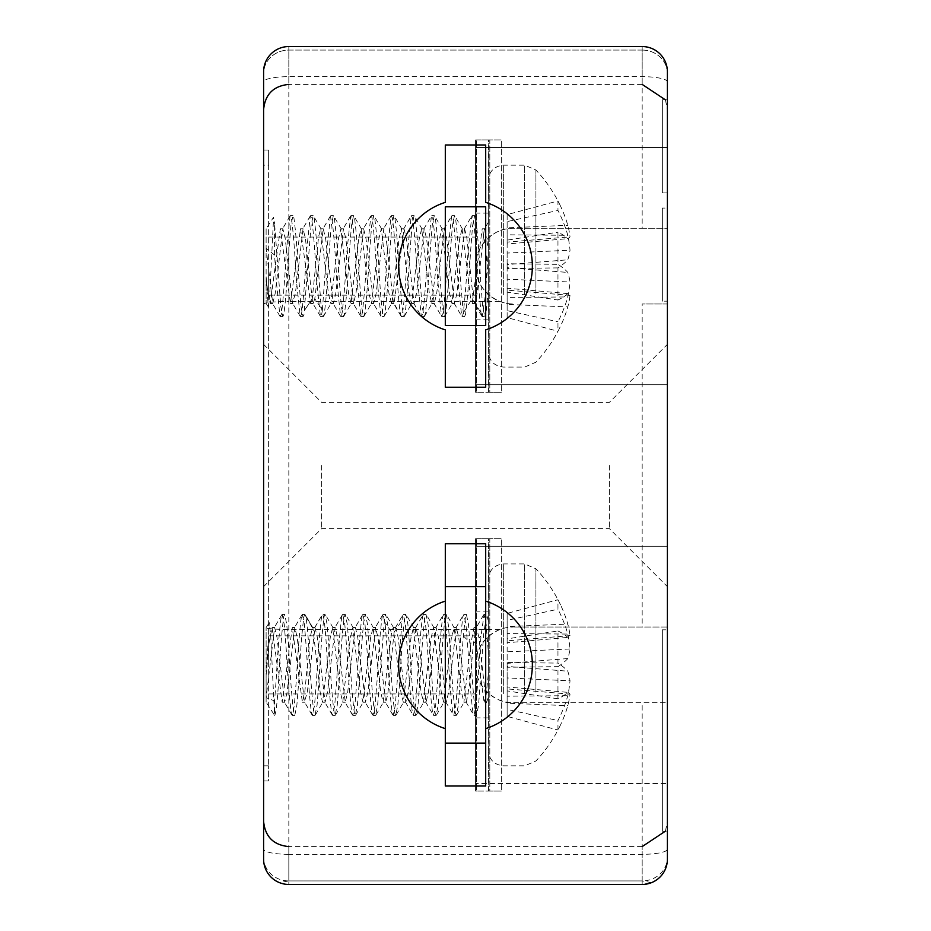 <?xml version="1.0" encoding="UTF-8"?>
<svg xmlns="http://www.w3.org/2000/svg" width="931" height="931" viewBox="0 0 931 931"><rect width="100%" height="100%" fill="white"/><g stroke="black" fill="none" stroke-linecap="round" stroke-linejoin="round"><path stroke-width="0.7" stroke-dasharray="4.66 3.49" d="M667.399 73.549A25.242 23.473 -0 0 0 642.169 50.076L642.169 46.55A25.242 25.242 0 0 1 667.399 71.792A25.242 25.242 0 0 0 642.169 46.55L642.169 228.258L513.447 228.258C494.722 226.57 473.902 247.39 475.59 266.115L475.59 295.174L475.59 266.115C476.474 282.849 484.562 294.627 499.866 301.458L288.831 301.458L288.831 46.55L288.831 84.407L288.831 46.55L642.169 46.55L288.831 46.55A25.242 25.242 0 0 0 263.601 71.792L263.601 73.549A25.242 23.473 180 0 1 288.831 50.076L642.169 50.076L642.169 46.55A25.242 25.242 0 0 1 667.399 71.792L667.399 73.549A25.242 23.473 180 0 0 642.169 50.076L642.169 84.407L642.169 50.076L288.831 50.076A25.242 23.473 0 0 0 263.601 73.549M268.64 266.115L268.64 295.174L268.64 266.115M667.387 627.029L513.447 627.029L667.387 627.029L667.399 546.264L667.399 783.495L667.399 702.742L513.447 702.742A37.857 37.857 0 0 1 475.59 664.885A37.857 37.857 0 0 1 513.447 627.029A37.857 37.857 0 0 0 499.866 629.542C484.562 636.373 476.474 648.151 475.59 664.885L475.59 635.826L475.59 664.885C473.902 683.61 494.722 704.43 513.447 702.742L667.399 702.742L667.399 849.177A25.242 5.167 0 0 1 642.169 854.332L288.831 854.332L288.831 301.458C273.609 301.621 265.207 302.494 263.601 304.065L263.601 859.208A25.242 25.242 0 0 0 288.831 884.45L288.831 880.924L279.463 882.646L288.831 884.45L288.831 854.332A25.242 5.167 180 0 1 263.601 849.177M268.64 664.885L268.64 635.826L268.64 664.885M667.399 831.162L667.399 629.833L667.399 831.162L667.399 629.833L667.399 831.162L662.36 831.162L662.36 629.833L667.399 629.833L662.36 629.833L662.36 831.162L667.399 831.162M667.399 192.926L667.399 99.838L667.399 192.926L667.399 99.838L667.399 192.926L662.36 192.926L667.399 192.926L662.36 192.926L662.36 99.838L662.36 192.926L667.399 192.926M667.399 208.079L667.399 301.167L667.399 208.079L667.399 301.167L667.399 208.079L662.36 208.079L662.36 301.167L667.399 301.167L662.36 301.167L662.36 208.079L667.399 208.079M642.169 228.258L667.399 228.258L667.399 81.823A25.242 5.167 180 0 0 642.169 76.668L288.831 76.668A25.242 5.167 180 0 0 263.601 81.823L263.601 304.065M651.537 882.646L642.169 880.924L642.169 884.45L651.537 882.646C661.65 877.968 666.945 870.159 667.399 859.208A25.242 25.242 0 0 1 642.169 884.45A25.242 25.242 0 0 0 667.399 859.208L667.399 849.177M667.399 626.935L667.399 304.065M499.866 301.458A37.857 37.857 0 0 0 513.447 303.971A37.857 37.857 0 0 1 475.59 266.115L475.59 384.736L475.59 266.115A37.857 37.857 0 0 1 513.447 228.258L667.399 228.258L667.399 147.505L667.399 384.736L667.399 303.971L642.169 303.971L642.169 627.029M667.399 465.5L667.399 586.646L667.399 465.5M263.601 165.171L263.601 765.829L263.601 165.171L268.64 165.171L268.64 765.829L268.64 150.031L263.601 150.031L268.64 150.031L268.64 165.171L263.601 165.171M263.601 780.969L263.601 765.829L263.601 780.969L268.64 780.969L268.64 765.829L268.64 780.969L263.601 780.969M263.601 821.351L263.601 859.208C264.055 870.159 269.35 877.968 279.463 882.646M263.601 465.5L263.601 586.646L263.601 465.5M667.399 303.971L642.169 303.971M499.866 629.542L288.831 629.542C273.609 629.379 265.207 628.506 263.601 626.935M445.309 728.636L445.309 601.123A66.881 66.881 0 0 0 445.309 728.636L445.309 786.02L485.691 786.02L485.691 728.636A66.881 66.881 0 0 0 485.691 601.123L485.691 586.646L445.309 586.646M445.309 743.113L485.691 743.113L485.691 728.636M667.399 859.208A25.242 25.242 0 0 1 642.169 884.45L288.831 884.45L642.169 884.45L642.169 702.742M642.169 880.924L288.831 880.924L288.831 846.593L288.831 880.924L642.169 880.924L642.169 846.593L642.169 880.924A25.242 23.473 0 0 0 667.399 857.451M485.691 329.877A66.881 66.881 0 0 0 485.691 202.364L485.691 144.98L445.309 144.98L445.309 202.364A66.881 66.881 0 0 0 445.309 329.877L445.309 387.261L485.691 387.261L485.691 329.877M485.691 601.123L485.691 543.739L445.309 543.739L445.309 601.123M263.601 71.792A25.242 25.242 0 0 1 288.831 46.55A25.242 25.242 0 0 0 263.601 71.792A25.242 25.242 0 0 1 288.831 46.55M263.601 859.208A25.242 25.242 0 0 0 288.831 884.45M662.36 99.838L667.399 99.838L662.36 99.838L662.36 192.926L662.36 99.838M662.36 208.079L662.36 301.167L662.36 208.079M662.36 831.162L662.36 629.833L662.36 831.162M475.59 783.495L475.59 546.264L475.59 783.495L667.399 783.495L475.59 783.495M475.59 546.264L667.399 546.264L475.59 546.264M475.59 384.736L667.399 384.736L475.59 384.736M475.59 147.505L667.399 147.505L475.59 147.505M609.351 465.5L609.351 528.599L609.351 465.5M321.649 465.5L321.649 528.599L321.649 465.5M485.691 325.431L445.309 325.431L445.309 206.81L485.691 206.81L485.691 325.431M485.691 743.113L485.691 586.646M488.216 689.115L488.216 582.876L488.216 689.115M488.216 650.571L488.216 697.668L488.216 620.616L488.216 650.571L486.157 624.445L484.085 614.413L486.599 614.402L483.62 634.674L478.569 705.302L476.509 715.311L475.59 713.286C473.902 701.706 472.215 680.805 470.539 650.571L468.479 624.457L466.408 614.448L465.488 616.473L463.324 635.954L458.378 705.302L456.318 715.311L455.399 713.286C453.711 701.706 452.024 680.805 450.348 650.571L448.288 624.457L446.217 614.448L445.297 616.473C443.622 628.053 441.934 648.954 440.247 679.188L438.187 705.302L436.127 715.311L435.208 713.286C433.52 701.706 431.833 680.805 430.157 650.571L428.097 624.457L426.037 614.448L425.106 616.473C423.43 628.053 421.743 648.954 420.056 679.188L417.996 705.302L415.936 715.311L415.017 713.286C413.329 701.706 411.653 680.805 409.966 650.571L407.906 624.457L405.846 614.448L404.915 616.473C403.239 628.053 401.552 648.954 399.865 679.188L397.805 705.302L395.745 715.311L394.825 713.286C393.138 701.706 391.462 680.805 389.775 650.571L387.715 624.457L385.655 614.448L384.724 616.473L377.614 705.302L375.554 715.311L374.634 713.286C372.947 701.706 371.271 680.805 369.584 650.571L367.524 624.457L365.464 614.448L364.533 616.473C362.857 628.053 361.17 648.954 359.494 679.188L357.423 705.302L355.363 715.311L354.443 713.286C352.756 701.706 351.08 680.805 349.393 650.571L347.333 624.457L345.273 614.448L344.342 616.473C342.666 628.053 340.979 648.954 339.303 679.188L337.231 705.302L335.172 715.311L334.252 713.286C332.565 701.706 330.889 680.805 329.202 650.571L327.142 624.457L325.082 614.448L324.151 616.473C322.475 628.053 320.788 648.954 319.112 679.188L317.052 705.302L314.981 715.311L314.061 713.286C312.374 701.706 310.698 680.805 309.011 650.571C307.567 626.61 306.124 614.576 304.681 614.507L303.971 616.473C302.284 628.053 300.597 648.954 298.921 679.188L296.861 705.302L294.79 715.311L293.87 713.286C292.183 701.706 290.507 680.805 288.819 650.571L286.76 624.457L284.7 614.448L283.78 616.473C282.093 628.053 280.406 648.954 278.73 679.188C277.345 702.032 275.96 714.089 274.587 715.357L274.587 700.938L276.216 679.188C277.904 648.954 279.579 628.053 281.267 616.473L282.186 614.448L284.246 624.457L286.306 650.571C287.993 680.805 289.681 701.706 291.356 713.286L292.276 715.311L294.347 705.302L296.407 679.188C298.083 648.954 299.77 628.053 301.458 616.473L302.377 614.448L304.437 624.457L306.497 650.571C308.184 680.805 309.872 701.706 311.548 713.286L312.467 715.311L314.538 705.302L316.598 679.188C318.274 648.954 319.961 628.053 321.649 616.473L322.37 614.507L325.082 614.402M466.419 702.23L469.922 682.132L473.425 643.472L476.509 627.529L478.918 637.514L486.133 701.823L488.216 705.395L488.216 697.668L486.61 702.23L484.085 702.23L473.984 627.529L470.9 643.472L463.894 702.23L466.419 702.23L458.727 637.514L456.318 627.529L448.637 692.245L446.228 702.23L438.536 637.514L436.127 627.529L428.446 692.245L426.037 702.23L418.345 637.514L415.948 627.529L408.255 692.245L405.846 702.23L398.154 637.514L395.756 627.529L394.104 632.312L387.773 694.445L385.655 702.23L377.963 637.514L375.565 627.529L367.873 692.245L365.464 702.23L357.772 637.514L355.374 627.529L347.682 692.245L345.273 702.23L337.581 637.514L335.183 627.529L327.491 692.245L325.082 702.23L317.39 637.514L314.992 627.529L307.3 692.245L304.414 701.823L297.21 637.514L294.801 627.529L287.109 692.245L284.7 702.23L277.019 637.514L274.61 627.529L266.115 697.668L266.115 675.406L269.268 622.664L270.688 635.175L274.587 715.357L266.115 702.23L266.115 697.668L274.587 700.938M488.216 675.406L486.145 694.782L484.085 702.23M314.515 627.936L322.37 614.507C323.802 614.576 325.245 626.61 326.688 650.571C328.375 680.805 330.051 701.706 331.739 713.286L332.658 715.311L334.729 705.302L336.789 679.188C338.465 648.954 340.152 628.053 341.828 616.473L342.759 614.448L344.819 624.457L346.879 650.571C348.566 680.805 350.242 701.706 351.93 713.286L352.849 715.311L354.92 705.302L356.98 679.188C358.656 648.954 360.344 628.053 362.019 616.473L362.95 614.448L365.01 624.457L367.07 650.571C368.757 680.805 370.433 701.706 372.121 713.286L373.04 715.311L375.1 705.302L377.171 679.188C378.847 648.954 380.535 628.053 382.21 616.473L383.141 614.448L385.201 624.457L387.261 650.571C388.949 680.805 390.624 701.706 392.312 713.286L393.231 715.311L395.291 705.302L402.401 616.473L403.332 614.448L405.392 624.457L407.452 650.571C409.14 680.805 410.815 701.706 412.503 713.286L413.422 715.311L415.482 705.302L417.554 679.188C419.229 648.954 420.917 628.053 422.593 616.473L423.524 614.448L425.583 624.457L427.643 650.571C429.331 680.805 431.006 701.706 432.694 713.286L433.613 715.311L435.673 705.302L437.733 679.188C439.42 648.954 441.108 628.053 442.784 616.473L443.715 614.448L445.774 624.457L447.834 650.571C449.522 680.805 451.198 701.706 452.885 713.286L453.804 715.311L455.864 705.302L457.924 679.188C459.611 648.954 461.299 628.053 462.975 616.473L463.894 614.448L465.966 624.457L468.025 650.571C469.701 680.805 471.389 701.706 473.076 713.286L473.995 715.311L476.055 705.302L481.001 635.954L484.085 614.413M488.216 620.616L486.599 614.413M302.377 614.402L304.891 614.402L312.944 627.936L320.159 692.245L322.557 702.23L330.249 637.514L332.658 627.529L340.35 692.245L342.748 702.23L350.44 637.514L352.849 627.529L360.541 692.245L362.939 702.23L370.631 637.514L373.04 627.529L380.732 692.245L383.13 702.23L391.579 632.312L393.231 627.529L400.924 692.245L403.321 702.23L411.013 637.514L413.422 627.529L421.103 692.257L423.512 702.23L431.204 637.514L433.613 627.529L441.294 692.245L443.703 702.23L451.395 637.514L454.27 627.936L461.485 692.245L463.894 702.23M535.919 692.105L535.919 568.794L535.919 692.105M567.805 658.566A140.104 39.556 -5.2 0 1 557.96 666.654L557.96 698.809A140.104 39.556 -174.8 0 0 567.805 692.361A138.963 14.5 -175 0 1 570.016 694.13A138.963 107.682 -172.1 0 1 567.805 705.686A140.104 133.843 -162.8 0 1 560.555 724.83A140.104 133.843 -162.8 0 1 557.96 730.032L557.96 720.536A140.104 133.843 -17.2 0 0 567.805 695.701A138.963 137.672 -140.1 0 0 570.016 680.782A138.963 87.002 -173.6 0 0 567.805 671.193A140.104 39.556 -174.8 0 0 557.96 663.105L557.96 630.962A140.104 39.556 -5.2 0 1 567.805 637.398A138.963 14.5 -5 0 0 570.016 635.629A138.963 107.682 -7.9 0 0 567.805 624.073A140.104 133.843 -17.2 0 0 560.555 604.929A140.104 133.843 -17.2 0 0 557.96 599.727L557.96 609.223A140.104 133.843 -162.8 0 1 567.805 634.058A138.963 137.672 -39.9 0 1 570.016 648.977A138.963 87.002 -6.4 0 1 567.805 658.566L507.139 663.349L507.139 651.816L570.016 648.977M266.115 702.23L266.115 627.529L266.115 675.406L269.106 642.495L272.085 627.529L282.186 702.23L292.276 627.529L302.366 702.23L304.844 691.698L309.79 639.748L312.269 627.599L304.681 614.507M557.96 698.809L507.139 690.883L507.139 667.259L557.96 666.654M507.139 667.259L507.139 663.349M507.139 651.816L507.139 633.569L567.805 634.058M507.139 633.569L507.139 620.349L557.96 609.223M507.139 620.349L507.139 613.378L557.96 599.727M507.139 613.378L507.139 626.586L567.805 624.073M507.139 626.586L507.139 640.865L570.016 635.629M507.139 640.865L507.139 642.786L567.805 637.398M507.139 642.786L507.139 638.875L557.96 630.962M507.139 638.875L507.139 662.5L557.96 663.105M507.139 662.5L507.139 666.41L567.805 671.193M507.139 666.41L507.139 677.943L570.016 680.782M507.139 677.943L507.139 696.19L567.805 695.701M507.139 696.19L507.139 709.41L557.96 720.536M507.139 709.41L507.139 716.381L557.96 730.032M507.139 716.381L507.139 703.173L567.805 705.686M507.139 703.173L507.139 688.893L570.016 694.13M507.139 688.893L507.139 686.973L567.805 692.361M507.139 686.973L507.139 690.883M488.216 290.356L488.216 184.117L488.216 290.356M488.216 251.812L488.216 290.076L488.216 251.812L485.226 296.326L482.246 316.587L484.76 316.598L482.689 306.555L480.629 280.429C478.953 250.195 477.266 229.294 475.59 217.714L474.659 215.689L472.599 225.698L470.539 251.812C468.852 282.046 467.176 302.947 465.488 314.527L464.569 316.575L463.324 312.886L460.438 280.429C458.762 250.195 457.074 229.294 455.399 217.714L454.468 215.689L452.408 225.698L450.348 251.812C448.661 282.046 446.985 302.947 445.297 314.527L444.378 316.552L442.318 306.543L440.247 280.429C438.571 250.195 436.883 229.294 435.208 217.714L434.277 215.689L432.217 225.698L430.157 251.812C428.469 282.046 426.794 302.947 425.106 314.527L424.187 316.552L422.127 306.543L420.056 280.429C418.38 250.195 416.692 229.294 415.017 217.714L414.086 215.689L412.026 225.698L409.966 251.812C408.278 282.046 406.603 302.947 404.915 314.527L403.996 316.552L401.936 306.543L399.865 280.429C398.189 250.195 396.501 229.294 394.825 217.714L393.894 215.689L391.835 225.698L389.775 251.812C388.087 282.046 386.412 302.947 384.724 314.527L384.003 316.493L381.291 316.598M464.569 228.77L456.877 293.486L454.479 303.471L446.787 238.755L444.378 228.77L436.686 293.486L434.288 303.471L426.596 238.755L424.187 228.77L416.494 293.486L414.097 303.471L406.405 238.755L403.996 228.77L394.104 303.401L393.429 303.064L386.214 238.755L383.805 228.77L376.124 293.486L373.715 303.471L366.023 238.755L363.614 228.77L355.933 293.486L353.524 303.471L345.832 238.755L343.434 228.77L335.742 293.486L333.333 303.471L325.641 238.755L323.243 228.77L314.783 298.688L322.37 310.128L321.649 314.527L320.369 316.237L316.598 280.429C314.911 250.195 313.235 229.294 311.548 217.714L310.267 215.992L306.497 251.812C304.821 282.046 303.134 302.947 301.458 314.527L300.178 316.237L296.407 280.429C294.72 250.195 293.044 229.294 291.356 217.714L290.076 215.992L286.306 251.812C284.63 282.046 282.943 302.947 281.267 314.527L279.987 316.237L276.216 280.429L274.587 255.047L274.587 223.568L280.79 306.543L282.849 316.552L283.78 314.527C285.456 302.947 287.144 282.046 288.819 251.812L290.891 225.698L292.951 215.689L293.87 217.714C295.558 229.294 297.233 250.195 298.921 280.429L300.981 306.543L303.041 316.552L303.971 314.527L311.07 225.698L313.142 215.689L314.061 217.714C315.749 229.294 317.424 250.195 319.112 280.429L321.172 306.543L323.232 316.552L324.151 314.527C325.838 302.947 327.526 282.046 329.202 251.812L331.261 225.698L333.333 215.689L334.252 217.714C335.94 229.294 337.616 250.195 339.303 280.429L341.363 306.543L343.423 316.552L344.342 314.527C346.029 302.947 347.717 282.046 349.393 251.812L351.453 225.698L353.524 215.689L354.443 217.714C356.119 229.294 357.807 250.195 359.494 280.429L361.554 306.543L363.614 316.552L364.533 314.527C366.22 302.947 367.896 282.046 369.584 251.812L371.644 225.698L373.703 215.689L374.634 217.714C376.31 229.294 377.998 250.195 379.685 280.429C381.116 304.39 382.56 316.424 384.003 316.493L391.858 303.064L399.073 238.755L401.47 228.77L409.163 293.486L411.572 303.471L419.264 238.755L421.662 228.77L429.354 293.486L431.763 303.471L439.455 238.755L441.853 228.77L449.545 293.486L451.954 303.471L459.646 238.755L462.044 228.77L464.569 228.77L466.78 237.289L473.425 300.725L474.67 303.471L477.068 293.486L484.283 229.177L488.216 222.439L488.216 248.333L484.76 228.77L482.235 228.77L472.145 303.471L470.9 300.725L463.324 312.886M488.216 276.763L485.226 243.782L482.235 228.77M322.37 310.128L326.688 251.812L330.458 216.004L331.739 217.714C333.426 229.294 335.102 250.195 336.789 280.429L340.56 316.237L341.828 314.527C343.516 302.947 345.203 282.046 346.879 251.812L350.65 216.004L351.93 217.714C353.617 229.294 355.293 250.195 356.98 280.429L360.751 316.237L362.019 314.527C363.707 302.947 365.394 282.046 367.07 251.812L370.841 216.004L372.121 217.714C373.796 229.294 375.484 250.195 377.171 280.429L380.942 316.237L382.21 314.527C383.898 302.947 385.585 282.046 387.261 251.812L391.032 215.992L392.312 217.714C393.988 229.294 395.675 250.195 397.362 280.429C398.805 304.39 400.237 316.424 401.68 316.493L402.401 314.527C404.089 302.947 405.765 282.046 407.452 251.812L411.223 215.992L412.503 217.714C414.179 229.294 415.866 250.195 417.554 280.429L421.324 316.237L422.593 314.527C424.28 302.947 425.956 282.046 427.643 251.812L431.414 215.992L432.694 217.714C434.37 229.294 436.057 250.195 437.733 280.429L441.515 316.237L442.784 314.527C444.471 302.947 446.147 282.046 447.834 251.812L451.605 216.004L452.885 217.714C454.561 229.294 456.248 250.195 457.924 280.429L461.695 316.237L462.975 314.527C464.662 302.947 466.338 282.046 468.025 251.812L471.796 216.004L473.076 217.714C474.752 229.294 476.439 250.195 478.115 280.429L481.001 312.886L482.246 316.587M401.133 316.272L394.104 303.401M488.216 290.076L486.482 309.464L484.76 316.587M462.044 228.77L470.9 300.725M535.919 293.346L535.919 170.024L535.919 293.346M314.783 298.688L313.142 303.471L312.665 303.064L305.449 238.755L303.052 228.77L295.36 293.486L292.474 303.064L285.258 238.743L282.861 228.77L275.169 293.486L272.76 303.471L266.115 248.333L266.115 276.763L268.175 296.058L270.234 303.471L280.336 228.77L290.425 303.471L300.527 228.77L310.617 303.471L312.269 298.688L304.681 310.128L312.269 298.688L318.6 236.555L320.718 228.77L328.41 293.486L330.808 303.471L338.5 238.755L340.909 228.77L348.59 293.486L350.999 303.471L358.691 238.755L361.1 228.77L368.781 293.486L371.667 303.064L378.882 238.755L381.291 228.77L388.972 293.486L391.579 303.401M567.805 293.602A140.104 39.556 -174.8 0 1 557.96 300.038L557.96 267.895A140.104 39.556 -5.2 0 0 567.805 259.807A138.963 87.002 -6.4 0 0 570.016 250.218A138.963 137.672 -39.9 0 0 567.805 235.299A140.104 133.843 -162.8 0 0 557.96 210.464L557.96 200.968A140.104 133.843 -17.2 0 1 560.555 206.17A140.104 133.843 -17.2 0 1 567.805 225.314A138.963 107.682 -7.9 0 1 570.016 236.87A138.963 14.5 -5 0 1 567.805 238.639A140.104 39.556 -5.2 0 0 557.96 232.191L557.96 264.346A140.104 39.556 -174.8 0 1 567.805 272.434A138.963 87.002 -173.6 0 1 570.016 282.023A138.963 137.672 -140.1 0 1 567.805 296.942A140.104 133.843 -17.2 0 1 557.96 321.777L557.96 331.273A140.104 133.843 -162.8 0 0 560.555 326.071A140.104 133.843 -162.8 0 0 567.805 306.927A138.963 107.682 -172.1 0 0 570.016 295.371A138.963 14.5 -175 0 0 567.805 293.602L507.139 288.214L507.139 290.135L570.016 295.371M274.587 255.047L266.115 248.333L266.115 228.77L273.621 217.132L274.587 223.568M266.115 228.77L266.115 303.471L266.115 276.763L268.291 306.834L269.722 294.708L273.621 217.132M557.96 267.895L507.139 268.5L507.139 292.125L557.96 300.038M507.139 292.125L507.139 288.214M507.139 290.135L507.139 304.414L567.805 306.927M507.139 304.414L507.139 317.622L557.96 331.273M507.139 317.622L507.139 310.651L557.96 321.777M507.139 310.651L507.139 297.431L567.805 296.942M507.139 297.431L507.139 279.184L570.016 282.023M507.139 279.184L507.139 267.651L567.805 272.434M507.139 267.651L507.139 263.741L557.96 264.346M507.139 263.741L507.139 240.117L557.96 232.191M507.139 240.117L507.139 244.027L567.805 238.639M507.139 244.027L507.139 242.107L570.016 236.87M507.139 242.107L507.139 227.827L567.805 225.314M507.139 227.827L507.139 214.619L557.96 200.968M507.139 214.619L507.139 221.59L557.96 210.464M507.139 221.59L507.139 234.81L567.805 235.299M507.139 234.81L507.139 253.057L570.016 250.218M507.139 253.057L507.139 264.59L567.805 259.807M507.139 264.59L507.139 268.5M488.519 791.071L501.669 791.071L488.216 791.071L488.519 538.688L501.669 538.688L501.669 791.071L501.669 538.688L489.811 538.688L489.811 791.071L476.66 791.071L489.811 791.071L489.811 538.688L501.669 538.688L488.216 538.688L488.519 791.071M476.66 538.688L489.811 538.688L475.59 538.688L475.59 791.071L476.66 791.071L475.59 791.071L475.59 538.688L476.66 538.688L476.66 791.071L476.66 538.688M475.59 611.876L475.59 717.882L475.59 611.876L488.216 611.876L488.216 717.882L488.216 611.876M488.519 392.312L501.669 392.312L488.216 392.312L488.519 139.929L501.669 139.929L501.669 392.312L501.669 139.929L489.811 139.929L489.811 392.312L476.66 392.312L489.811 392.312L489.811 139.929L501.669 139.929L488.216 139.929L488.519 392.312M476.66 139.929L489.811 139.929L475.59 139.929L475.59 392.312L476.66 392.312L475.59 392.312L475.59 139.929L476.66 139.929L476.66 392.312L476.66 139.929M475.59 213.118L475.59 319.124L475.59 213.118L488.216 213.118L488.216 319.124L488.216 213.118M263.601 857.451A25.242 23.473 180 0 0 288.831 880.924M642.169 46.55A25.242 25.242 0 0 1 667.399 71.792M268.64 765.829L263.601 765.829L268.64 765.829M503.659 693.49L503.659 563.93L503.659 693.49M473.425 643.472L481.001 635.954M463.324 635.954L470.9 643.472M524.677 693.49L524.677 563.93L524.677 693.49M394.104 632.312L401.68 620.872M384.003 620.872L391.579 632.312M314.783 627.599L322.37 614.507M503.659 294.731L503.659 165.171L503.659 294.731M473.425 300.725L481.001 312.886M524.677 294.731L524.677 165.171L524.677 294.731M268.64 295.174L475.59 295.174M268.64 237.068L475.59 237.068M268.64 693.932L475.59 693.932M268.64 635.826L475.59 635.826M642.169 84.407L288.831 84.407M642.169 846.593L288.831 846.593M665.421 99.838L667.399 109.649M665.421 831.162L667.399 821.351M263.601 586.646L321.649 528.599L609.351 528.599L667.399 586.646M263.601 344.354L321.649 402.401L609.351 402.401L667.399 344.354M560.555 724.83A140.22 140.22 0 0 1 535.93 760.964L524.677 765.829L503.659 765.829C494.28 764.921 489.124 759.766 488.216 750.386M560.555 604.929A140.22 140.22 0 0 0 535.93 568.794L524.677 563.93L503.659 563.93C494.28 564.849 489.124 569.993 488.216 579.373M476.509 627.529L473.984 627.529M483.736 614.716L476.032 627.936M292.276 715.357L294.79 715.357M312.467 715.357L314.981 715.357M332.658 715.357L335.172 715.357M352.849 715.357L355.363 715.357M373.04 715.357L375.554 715.357M393.231 715.357L395.745 715.357M413.422 715.357L415.936 715.357M433.613 715.357L436.127 715.357M453.804 715.357L456.318 715.357M473.995 715.357L476.509 715.357M282.186 614.402L284.7 614.402M342.759 614.402L345.273 614.402M362.95 614.402L365.464 614.402M383.141 614.402L385.655 614.402M403.332 614.402L405.846 614.402M423.524 614.402L426.037 614.402M443.715 614.402L446.217 614.402M463.894 614.402L466.408 614.402M465.942 701.823L473.635 715.031M455.853 627.936L463.533 614.728M445.751 701.823L453.444 715.031M435.661 627.936L443.342 614.728M425.56 701.823L433.252 715.031M415.47 627.936L423.151 614.728M405.369 701.823L413.061 715.031M395.279 627.936L402.96 614.728M396.094 715.055L403.798 701.823M393.708 627.936L386.004 614.704M413.899 627.936L406.195 614.704M416.285 715.055L423.989 701.823M434.079 627.936L426.386 614.704M436.476 715.055L444.18 701.823M454.27 627.936L446.577 614.704M456.667 715.055L464.371 701.823M393.231 627.529L395.756 627.529M403.321 702.23L405.846 702.23M413.422 627.529L415.948 627.529M423.512 702.23L426.037 702.23M433.613 627.529L436.127 627.529M443.703 702.23L446.228 702.23M453.804 627.529L456.318 627.529M332.297 715.031L324.605 701.823M342.399 614.728L334.706 627.936M352.488 715.031L344.796 701.823M362.59 614.728L354.897 627.936M372.679 715.031L364.987 701.823M382.781 614.728L375.088 627.936M392.87 715.031L385.178 701.823M315.341 715.055L323.034 701.823M333.135 627.936L325.431 614.704M335.532 715.055L343.225 701.823M353.326 627.936L345.622 614.704M355.712 715.055L363.416 701.823M373.517 627.936L365.813 614.704M375.903 715.055L383.607 701.823M312.944 627.936L305.24 614.704M281.825 614.728L274.133 627.936M291.915 715.031L284.234 701.823M302.016 614.728L294.324 627.936M312.106 715.031L304.414 701.823M312.467 627.529L314.992 627.529M322.557 702.23L325.082 702.23M332.658 627.529L335.183 627.529M342.748 702.23L345.273 702.23M352.849 627.529L355.374 627.529M362.939 702.23L365.464 702.23M373.04 627.529L375.565 627.529M383.13 702.23L385.655 702.23M272.085 627.529L274.61 627.529M282.186 702.23L284.7 702.23M292.276 627.529L294.801 627.529M302.366 702.23L304.891 702.23M266.115 627.529L269.257 622.653M560.555 206.17A140.22 140.22 0 0 0 535.93 170.036L524.677 165.171L503.659 165.171C494.28 166.079 489.124 171.234 488.216 180.614L488.216 351.627C489.124 361.007 494.28 366.151 503.659 367.07L524.677 367.07L535.919 362.206A140.22 140.22 0 0 0 560.555 326.071M474.67 303.471L472.145 303.471M481.886 316.284L474.193 303.064M280.336 316.598L282.849 316.598M300.527 316.598L303.041 316.598M320.718 316.598L323.232 316.598M340.909 316.598L343.423 316.598M361.1 316.598L363.614 316.598M401.482 316.598L403.996 316.598M421.673 316.598L424.187 316.598M441.864 316.598L444.378 316.598M462.055 316.598L464.569 316.598M290.437 215.643L292.951 215.643M310.628 215.643L313.142 215.643M330.819 215.643L333.333 215.643M351.01 215.643L353.524 215.643M371.201 215.643L373.703 215.643M391.381 215.643L393.894 215.643M411.572 215.643L414.086 215.643M431.763 215.643L434.277 215.643M451.954 215.643L454.468 215.643M472.145 215.643L474.659 215.643M464.092 229.177L471.773 215.98M454.002 303.064L461.683 316.249M443.901 229.177L451.582 215.98M433.811 303.064L441.492 316.249M423.71 229.177L431.39 215.98M413.62 303.064L421.301 316.261M403.519 229.177L411.199 215.98M401.948 229.177L394.255 215.945M404.345 316.296L412.049 303.064M422.139 229.177L414.446 215.945M424.536 316.296L432.24 303.064M442.33 229.177L434.637 215.945M444.727 316.296L452.431 303.064M462.521 229.177L454.817 215.945M384.154 316.296L391.858 303.064M401.47 228.77L403.996 228.77M411.572 303.471L414.097 303.471M421.662 228.77L424.187 228.77M431.763 303.471L434.288 303.471M441.853 228.77L444.378 228.77M451.954 303.471L454.479 303.471M330.447 215.98L322.766 229.177M340.537 316.249L332.856 303.064M350.626 215.98L342.957 229.177M360.728 316.249L353.047 303.064M370.817 215.98L363.148 229.177M380.919 316.261L373.238 303.064M391.008 215.98L383.339 229.177M401.121 316.284L393.429 303.064M321.195 229.177L313.491 215.945M323.581 316.296L331.285 303.064M341.386 229.177L333.682 215.945M343.772 316.296L351.476 303.064M361.565 229.177L353.873 215.945M363.963 316.296L371.667 303.064M381.757 229.177L374.064 215.945M279.963 316.261L272.283 303.064M290.065 215.98L282.384 229.177M300.154 316.261L292.474 303.064M310.256 215.98L302.575 229.177M320.345 316.261L312.665 303.064M320.718 228.77L323.243 228.77M330.808 303.471L333.333 303.471M340.909 228.77L343.434 228.77M350.999 303.471L353.524 303.471M361.1 228.77L363.614 228.77M371.19 303.471L373.715 303.471M381.291 228.77L383.805 228.77M391.381 303.471L393.906 303.471M270.234 303.471L272.76 303.471M280.336 228.77L282.861 228.77M290.425 303.471L292.951 303.471M300.527 228.77L303.052 228.77M310.617 303.471L313.142 303.471M266.115 303.471L268.291 306.834M475.59 717.882L488.216 717.882M475.59 319.124L488.216 319.124"/><path stroke-width="1.4" d="M667.399 81.823L667.399 73.549M642.169 46.55L288.831 46.55L642.169 46.55A25.242 25.242 0 0 1 667.399 71.792L667.399 859.208A25.242 25.242 0 0 1 642.169 884.45L288.831 884.45A25.242 25.242 0 0 1 263.601 859.208L263.601 821.351C265.091 836.69 273.505 845.104 288.831 846.593M263.601 73.549L263.601 859.208M288.831 46.55A25.242 25.242 0 0 0 263.601 71.792L263.601 81.823M445.309 743.113L445.309 786.02L485.691 786.02L485.691 743.113L445.309 743.113L445.309 543.739L485.691 543.739L485.691 743.113M445.309 601.123A66.881 66.881 0 0 0 445.309 728.636M485.691 728.636A66.881 66.881 0 0 0 485.691 601.123M485.691 202.364L485.691 144.98L445.309 144.98L445.309 202.364A66.881 66.881 0 0 0 445.309 329.877L445.309 387.261L485.691 387.261L485.691 329.877A66.881 66.881 0 0 0 485.691 202.364M642.169 884.45L288.831 884.45M445.309 206.81L445.309 325.431L485.691 325.431L485.691 206.81L445.309 206.81M485.691 586.646L445.309 586.646M288.831 84.407C273.505 85.896 265.091 94.31 263.601 109.649M642.169 84.407L665.421 99.838M642.169 846.593L665.421 831.162"/></g></svg>
